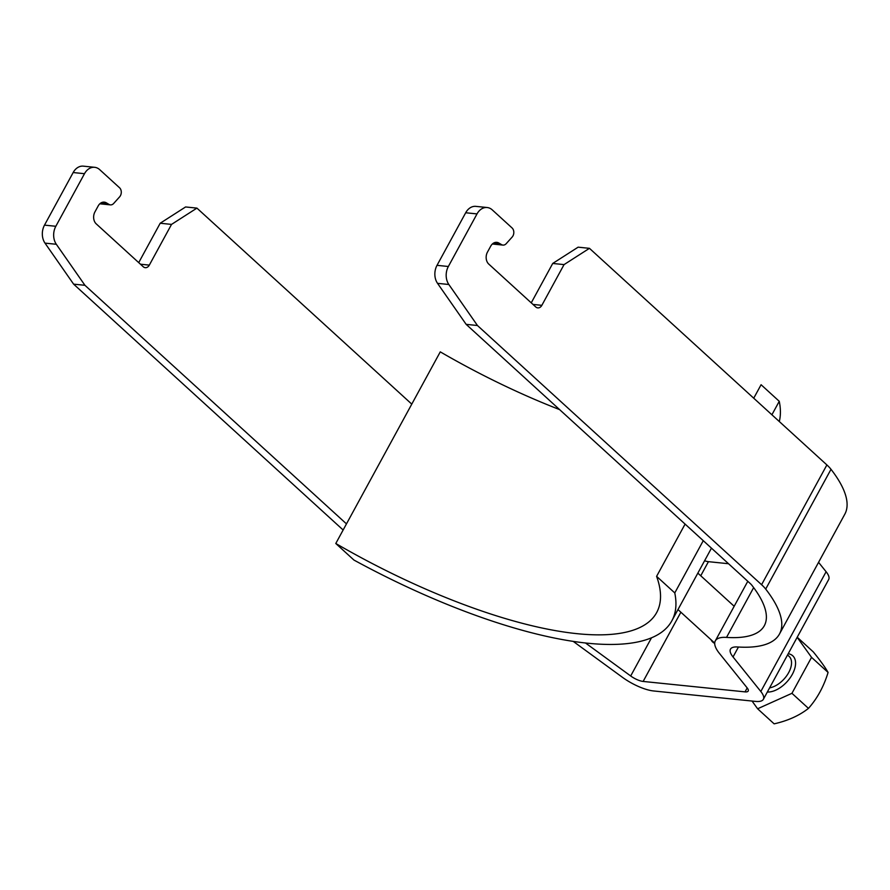 <?xml version="1.0" encoding="UTF-8"?>
<svg xmlns="http://www.w3.org/2000/svg" width="890" height="890" viewBox="0 0 890 890"><rect width="100%" height="100%" fill="white"/><g stroke="black" fill="none" stroke-linecap="round" stroke-linejoin="round"><path stroke-width="1.33" d="M437.023 265.331L448.349 266.499A14.407 10.836 95.8 0 0 448.849 284.5L477.463 325.518L466.149 324.349L437.535 283.343A14.407 10.836 -84.2 0 1 437.023 265.331L465.693 212.755A14.407 10.836 -84.2 0 1 475.861 206.369L487.186 207.526A14.407 10.836 95.8 0 0 477.018 213.912L465.693 212.755M477.463 325.518L761.584 584.708A28.803 9.234 28.6 0 1 765.7 589.08A172.816 55.402 28.6 0 1 779.495 633.991A172.816 55.402 28.6 0 1 737.487 646.974A28.803 9.234 -151.4 0 0 730.479 649.144A28.803 9.234 -151.4 0 0 733.037 656.953L760.817 691.497A28.803 9.234 28.6 0 1 763.364 699.306A28.803 9.234 28.6 0 1 755.488 701.398L653.583 690.963A28.803 9.234 28.6 0 1 622.455 677.323L573.205 641.379M343.139 530.006L73.614 284.144L45.001 243.126A14.407 10.836 -84.2 0 1 44.5 225.126L73.169 172.538A14.407 10.836 -84.2 0 1 83.337 166.152L94.663 167.309A14.407 10.836 95.8 0 0 84.494 173.695L73.169 172.538M44.5 225.126L55.825 226.283A14.407 10.836 95.8 0 0 56.326 244.283L84.939 285.301L73.614 284.144M84.939 285.301L346.477 523.887M585.486 642.981L630.687 675.977A11.525 3.693 -151.4 0 0 643.136 681.44L745.041 691.875A11.525 3.693 -151.4 0 0 748.201 691.04A11.525 3.693 -151.4 0 0 747.177 687.914L719.398 653.36A46.08 14.774 28.6 0 1 715.315 640.867A46.08 14.774 28.6 0 1 726.518 637.407A155.539 49.862 -151.4 0 0 764.321 625.715A155.539 49.862 -151.4 0 0 751.905 585.297A11.525 3.693 -151.4 0 0 750.259 583.551L466.149 324.349M492.682 243.727L501.56 244.628L498.867 243.048A8.644 6.497 -84.2 0 0 496.798 242.347A8.644 6.497 -84.2 0 0 490.702 246.185L487.453 252.126A8.644 6.497 -84.2 0 0 488.755 264.074L535.747 306.95A5.763 4.339 -84.2 0 0 537.771 307.884A5.763 4.339 -84.2 0 0 541.843 305.337L564.049 264.608L589.447 248.332L826.888 464.936A28.803 9.234 28.6 0 1 831.004 469.308A172.816 55.402 28.6 0 1 844.799 514.22L779.495 633.991M448.349 266.499L477.018 213.912M501.56 244.628A5.763 4.339 95.8 0 0 502.939 245.095A5.763 4.339 95.8 0 0 506.21 243.671L512.151 237.063A5.763 4.339 95.8 0 0 512.084 227.962L492.248 209.873A14.407 10.836 95.8 0 0 487.186 207.526M100.158 203.51L109.036 204.422L106.344 202.831A8.644 6.497 -84.2 0 0 104.275 202.141A8.644 6.497 -84.2 0 0 98.167 205.968L94.93 211.92A8.644 6.497 -84.2 0 0 96.231 223.868L143.223 266.733A5.763 4.339 -84.2 0 0 145.248 267.679A5.763 4.339 -84.2 0 0 149.32 265.12L171.525 224.402L196.924 208.115L411.77 404.116M55.825 226.283L84.494 173.695M109.036 204.422A5.763 4.339 95.8 0 0 110.416 204.878A5.763 4.339 95.8 0 0 113.686 203.454L119.627 196.846A5.763 4.339 95.8 0 0 119.549 187.757L99.725 169.667A14.407 10.836 95.8 0 0 94.663 167.309M138.718 262.628L160.2 223.234L185.598 206.958L196.924 208.115M531.252 302.845L552.723 263.451L578.122 247.175L589.447 248.332M704.591 560.745A11.525 3.693 -151.4 0 0 708.44 561.668L728.532 563.726M711.088 639.788A20.737 11.926 -47.6 0 0 712.768 642.091A20.737 11.926 -47.6 0 0 714.692 643.337M818.566 562.335L826.109 571.736A28.803 9.234 28.6 0 1 828.668 579.546L763.364 699.306M171.525 224.402L160.2 223.234M564.049 264.608L552.723 263.451M808.465 708.384C799.287 715.605 787.839 720.755 774.133 723.848L757.613 708.774L791.944 693.31L808.465 708.384C817.265 698.461 823.806 686.479 828.078 672.428C825.431 667.667 820.513 660.836 813.338 651.936L797.218 637.229M828.078 672.428L811.547 657.354L791.944 693.31M752.061 701.053L757.613 708.774M811.547 657.354L797.162 637.34M335.786 543.49A290.908 93.272 -151.4 0 0 656.664 612.565A290.908 93.272 -151.4 0 0 656.598 576.353L674.776 592.929A308.196 98.812 28.6 0 1 671.839 620.831A308.196 98.812 28.6 0 1 353.953 560.066L335.786 543.49L440.272 351.861A290.908 93.272 -151.4 0 0 559.599 409.611M656.598 576.353L685.089 524.099M753.73 398.208L761.084 384.725L779.251 401.301A308.196 98.812 28.6 0 1 779.295 421.526M674.776 592.929L703.267 540.675M771.897 414.784L779.251 401.301M437.535 283.343L448.849 284.5M761.584 584.708L826.888 464.936M106.344 202.831L102.105 202.397M498.867 243.048L494.629 242.603M45.001 243.126L56.326 244.283M726.518 637.407L753.663 587.6M745.041 691.875L747.188 687.937M643.136 681.44L680.872 612.22M700.753 575.763L708.44 561.668M630.687 675.977L651.502 637.807M541.843 305.337L532.988 304.425M149.32 265.12L140.464 264.208M760.817 691.497L826.109 571.736M733.037 656.953L738.444 647.03M765.7 589.08L831.004 469.308M788.229 653.727A23.04 13.261 132.4 0 1 792.311 674.364A23.04 13.261 132.4 0 1 767.347 692.019M787.55 654.951L789.063 656.331A20.159 11.603 132.4 0 1 788.685 672.584A20.159 11.603 132.4 0 1 769.616 687.859M99.836 203.799L110.416 204.878M492.359 244.005L502.939 245.095M715.315 640.867L747.789 581.292M714.703 643.081L677.969 609.572M734.172 606.268L697.849 573.127M671.839 620.831L711.466 548.151"/></g></svg>
